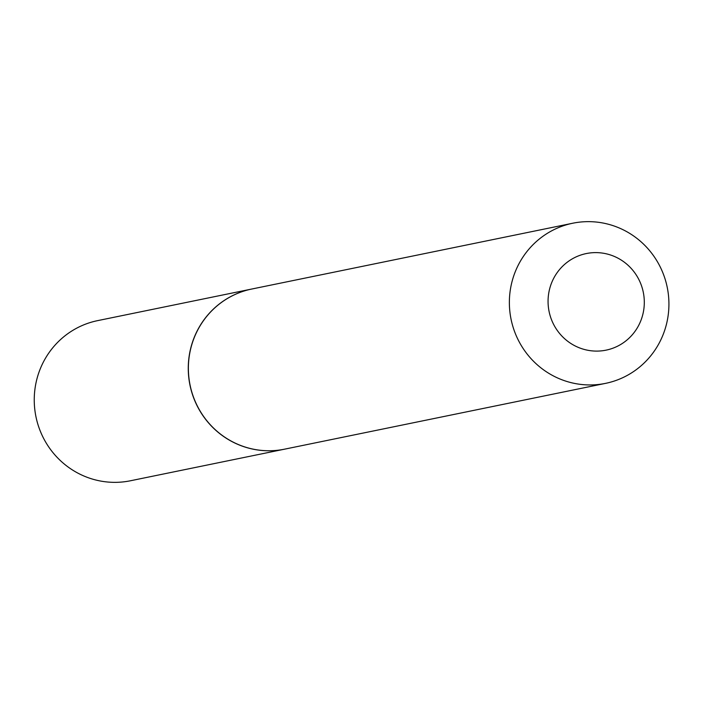 <?xml version="1.0" encoding="UTF-8"?>
<svg xmlns="http://www.w3.org/2000/svg" width="704" height="704" viewBox="0 0 704 704"><rect width="100%" height="100%" fill="white"/><g stroke="black" fill="none" stroke-linecap="round" stroke-linejoin="round"><path stroke-width="1.06" d="M251.689 289.054A81.734 79.702 78.4 0 0 251.627 289.062L97.61 320.637A81.734 79.702 78.4 0 0 35.2 387.306A81.734 79.702 78.4 0 0 74.589 471.275A81.734 79.702 78.4 0 0 130.442 480.77L284.46 449.196A81.734 79.702 78.4 0 0 284.513 449.178M251.627 289.062A81.734 79.702 78.4 0 0 189.218 355.731A81.734 79.702 78.4 0 0 228.606 439.701A81.734 79.702 78.4 0 0 284.46 449.196M638.018 326.621A49.298 48.074 78.4 0 0 619.978 259.292A49.298 48.074 78.4 0 0 554.356 277.086A49.298 48.074 78.4 0 0 572.396 344.423A49.298 48.074 78.4 0 0 638.018 326.621M658.495 344.362A81.734 79.702 78.4 0 0 653.594 255.816A81.734 79.702 78.4 0 0 572.73 223.23A81.734 79.702 78.4 0 0 519.798 262.231A81.734 79.702 78.4 0 0 524.7 350.777A81.734 79.702 78.4 0 0 605.563 383.363A81.734 79.702 78.4 0 0 658.495 344.362M572.73 223.23L251.742 289.036A81.734 79.702 78.4 0 0 198.81 328.038A81.734 79.702 78.4 0 0 203.711 416.583A81.734 79.702 78.4 0 0 284.574 449.17L605.563 383.363"/></g></svg>
